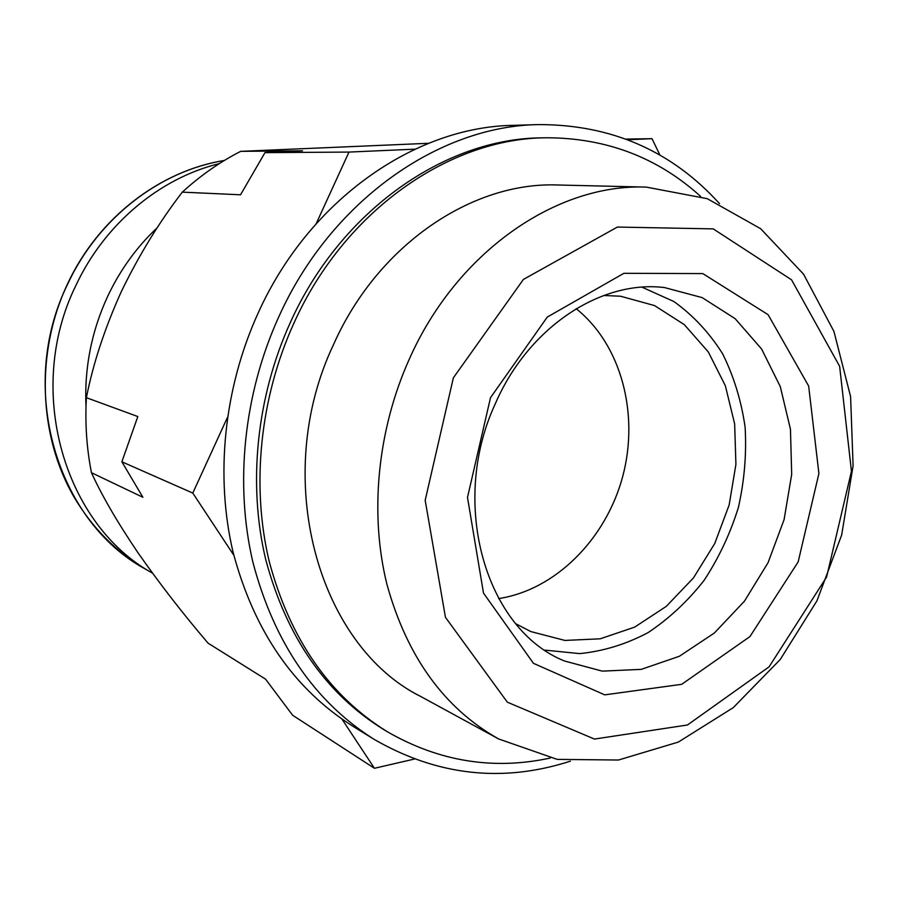 <?xml version="1.0" encoding="UTF-8"?>
<svg xmlns="http://www.w3.org/2000/svg" width="898" height="898" viewBox="0 0 898 898"><rect width="100%" height="100%" fill="white"/><g stroke="black" fill="none" stroke-linecap="round" stroke-linejoin="round"><path stroke-width="1.35" d="M428.548 143.298L240.675 151.347C219.842 162.022 200.389 175.615 182.305 192.138C159.305 222.008 138.954 255.2 121.264 291.715C104.639 328.589 93.022 363.915 86.399 397.691C84.962 423.261 86.646 448.259 91.461 472.707C101.901 495.617 117.357 522.221 137.832 552.517C159.316 583.285 182.743 613.502 208.089 643.181L265.572 679.157L292.647 715.268L374.432 768.284L414.337 759.057M86.006 406.671C84.232 368.303 91.45 331.519 107.681 296.329C120.175 269.894 136.698 247.017 157.262 227.699M224.332 160.495C160.035 170.788 98.41 217.911 67.698 284.015C16.557 387.521 56.697 521.469 145.442 569.096L152.514 573.171C63.971 524.421 24.471 389.766 75.825 285.62C104.561 223.905 159.788 178.118 219.325 163.604M182.305 192.138L240.541 194.787L264.977 152.638L348.985 152.076L316.175 223.692M91.461 472.707L142.883 497.279L121.87 461.796L137.821 416.549L86.399 397.691M121.87 461.796L192.789 493.069L233.828 555.256M227.452 417.402L192.789 493.069M264.977 152.638L302.514 150.83L240.675 151.347M414.988 149.158L348.985 152.076M626.052 139.089L651.982 138.674L627.769 139.751M659.985 155.174L651.982 138.674M341.981 719.118L374.432 768.284M453.367 377.834L523.399 279.424L617.386 227.059L713.214 228.878L791.553 279.817L839.641 366.317L851.45 471.293L826.575 577.088L769.115 666.81L687.43 725L594.431 739.065L507.325 702.169L445.453 617.319L425.181 500.309L453.367 377.834M490.51 397.668L547.275 317.073L623.897 273.306L702.797 273.587L768.093 314.682L808.66 386.039L818.909 473.504L798.154 561.912L749.942 636.581L681.705 684.31L604.724 694.861L533.457 663.33L483.494 593.095L467.499 497.425L490.51 397.668M409.017 359.761C456.566 251.732 556.715 183.383 646.324 187.11L707.231 198.671L760.651 228.709L803.564 274.182L833.939 331.429L850.597 396.59L853.1 465.748L841.65 535.062L816.944 600.841L780.239 659.502L733.262 707.635L678.36 742.062L618.475 760.022L557.187 759.371L498.648 738.964C444.173 708.286 406.917 656.674 386.87 584.127C369.437 513.544 377.34 430.647 409.017 359.761M498.648 738.964L421.005 696.635C317.746 645.471 270.399 477.085 333.697 344.203C377.968 244.649 472.314 181.531 557.916 184.999L646.324 187.11M550.261 758.047C493.597 770.304 439.391 761.594 387.633 731.915C329.588 696.073 290.121 639.275 269.232 561.519C251.058 485.852 259.814 398.229 293.837 323.336C344.372 210.603 449.685 138.034 546.624 137.776C606.285 137.91 657.594 157.442 700.575 196.359M387.633 731.915L383.917 729.681C326.019 693.93 286.653 637.322 265.808 559.869C247.668 484.482 256.368 397.23 290.267 322.651C340.611 210.39 445.599 138.112 542.291 137.854L546.624 137.776M570.387 761.167C502.543 783.056 437.045 775.737 373.894 739.211C314.423 701.54 274.103 642.564 252.91 562.271C234.49 484.101 243.717 393.852 278.851 316.691C330.879 200.95 438.662 126.09 538.362 124.586C611.314 124.496 671.715 150.864 719.567 203.711M373.894 739.211L352.364 725.921C293.814 688.822 254.078 631.025 233.166 552.539C214.97 476.142 223.883 388.093 258.242 312.83C309.114 199.951 414.865 126.865 513.084 125.361L538.362 124.586M495.37 403.595C528.484 327.04 601.166 279.671 664.542 287.573L702.191 297.62L735.125 318.655L761.594 349.008L780.295 386.634L790.453 429.222L791.688 474.369L784.077 519.661L768.048 562.698L744.431 601.2L714.359 633.023L679.371 656.27L641.273 669.358L602.232 671.132L564.606 661.029C486.054 629.936 448.652 503.8 495.37 403.595M642.048 287.192L673.893 301.537C693.144 315.344 709.375 332.754 722.609 353.778C733.823 376.363 741.321 400.811 745.104 427.111C746.665 453.928 744.42 480.699 738.392 507.437C730.265 533.614 718.827 557.927 704.088 580.377C687.688 601.278 668.976 618.711 647.974 632.675C626.018 644.281 603.254 651.252 579.681 653.609L544.929 650.13M603.737 295.476L620.552 296.228L654.519 305.567L684.298 324.616L708.298 351.937L725.337 385.702L734.654 423.901L735.922 464.378L729.154 504.968L714.752 543.503L693.436 577.942L666.282 606.375L634.65 627.13L600.223 638.804L564.898 640.442L530.819 631.563L515.867 623.807M576.179 308.699C621.293 344.753 639.443 413.978 622.707 476.479C605.993 538.98 555.694 589.885 498.603 598.596M224.343 160.484C159.878 170.766 98.208 217.922 67.485 284.015C35.381 352.308 38.524 435.743 74.063 497.088C92.404 528.013 116.19 552.012 145.442 569.096"/></g></svg>
